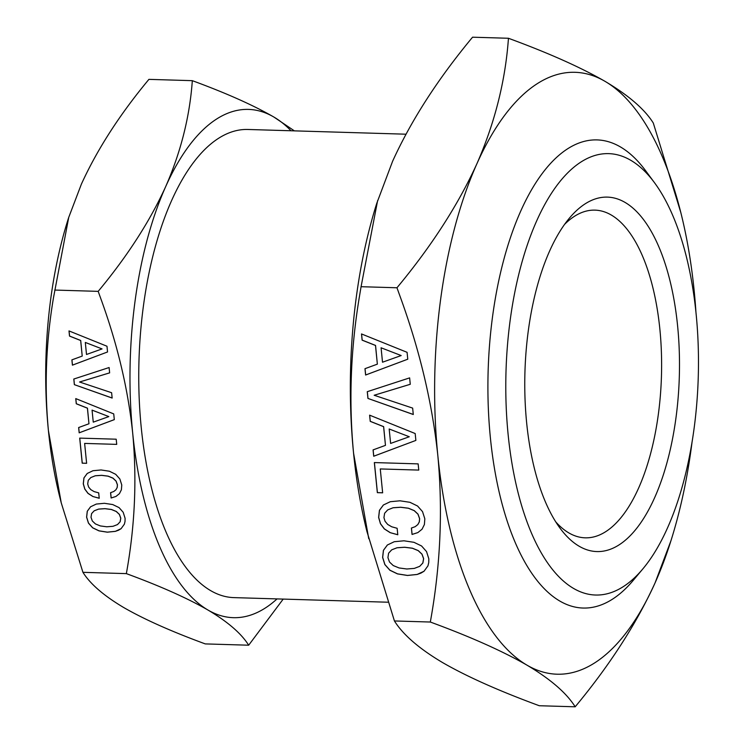 <?xml version="1.0" encoding="UTF-8"?>
<svg xmlns="http://www.w3.org/2000/svg" width="744" height="744" viewBox="0 0 744 744"><rect width="100%" height="100%" fill="white"/><g stroke="black" fill="none" stroke-linecap="round" stroke-linejoin="round"><path stroke-width="1.12" d="M68.736 217.36L68.02 219.62A254.243 110.744 91.7 0 0 49.969 304.873A254.243 110.744 91.7 0 0 48.416 430.581A254.243 110.744 91.7 0 0 59.743 496.89L61.24 502.842L48.416 430.581C44.277 386.536 45.97 342.203 53.512 297.591L68.736 217.369L81.403 184.103C97.241 149.377 119.747 114.464 148.912 79.366L192.324 80.668C189.757 116.594 180.876 151.916 165.68 186.623C149.87 221.312 127.364 256.224 98.18 291.36L54.758 290.058M98.18 291.36L100.942 299.004C117.468 344.388 128.052 389.084 132.692 433.101C137.026 479.573 134.915 526.417 126.35 573.624C160.295 586.095 187.488 598.223 207.948 610.024C227.785 621.798 241.354 633.525 248.673 645.206L205.26 643.904C171.353 631.451 144.15 619.315 123.662 607.504C103.816 595.712 90.238 583.984 82.937 572.322L61.24 502.842M126.35 573.624L82.937 572.322M107.545 351.968L106.978 346.23L68.997 330.922L69.517 336.093L80.659 340.51L82.212 356.088L71.889 359.863L72.419 365.155L107.545 351.968L72.475 365.118L71.945 359.845M74.363 384.657L112.149 398.059L111.619 392.72L79.552 382.007L109.638 372.874L109.108 367.536L73.805 379.031L74.363 384.657L112.139 398.003M114.306 419.644L113.73 413.906L75.758 398.598L76.269 403.769L87.411 408.186L88.964 423.764L78.641 427.54L79.171 432.822L114.306 419.644M116.724 444.373L116.204 439.202L79.701 438.114L82.203 463.177L86.62 463.307L84.63 443.415L116.724 444.373L84.63 443.415M92.87 496.508L99.231 498.266L98.692 492.872L94.163 491.617L90.824 489.664L88.62 487.022L87.69 483.963L88.266 480.336L90.824 477.555L95.26 475.788L101.612 475.36L108.038 476.169L112.911 478.159L116.036 481.117L117.403 484.856L117.152 487.534L115.906 489.794L113.72 491.524L110.577 492.668L111.116 498.006L115.943 496.462L119.44 493.653L121.402 489.738L121.774 484.986L119.858 478.987L115.72 474.328L109.387 471.222L101.072 469.966L92.972 470.729L87.215 473.472L83.933 477.918L83.263 483.833L84.788 489.087L87.997 493.393L92.87 496.508L99.231 498.21M119.049 507.603L112.707 504.553L104.402 503.297L96.302 504.06L90.545 506.804L87.262 511.249L86.592 517.164L88.443 523.106L92.637 527.822L98.971 530.872L107.285 532.183L115.329 531.365L118.529 530.221L121.095 528.677L124.369 524.176L125.038 521.395L125.094 518.317L123.178 512.263L119.049 507.603M277.047 598.901A254.243 110.744 -88.3 0 1 207.948 610.024A254.243 110.744 -88.3 0 1 132.692 433.101A254.243 110.744 -88.3 0 1 134.245 307.393A254.243 110.744 -88.3 0 1 165.68 186.623A254.243 110.744 -88.3 0 1 273.922 117.068A254.243 110.744 -88.3 0 1 291.034 130.767M387.764 602.212L233.932 597.618A234.174 101.993 -88.3 0 1 212.858 591.852A234.174 101.993 -88.3 0 1 140.272 336.009A234.174 101.993 -88.3 0 1 247.929 129.475L405.936 134.199M94.144 510.83L98.589 509.119L104.941 508.691L111.368 509.501L116.231 511.491L119.365 514.448L120.733 518.187L120.1 521.804L117.487 524.585L112.995 526.306L106.745 526.789L100.319 525.924L95.446 523.934L92.321 520.977L91.01 517.294L91.586 513.611L94.2 510.793L98.645 509.082L104.997 508.654L111.423 509.463L116.297 511.454L119.421 514.411L120.788 518.149L120.156 521.776L117.487 524.585M108.754 416.621L93.26 422.155L92.061 410.121L108.819 416.584L92.061 410.121M102.002 348.945L86.509 354.479L85.309 342.445L102.058 348.908L85.309 342.445M90.591 506.785L87.318 511.212L86.648 517.126L88.499 523.069L92.693 527.784L99.036 530.835L107.341 532.146L115.394 531.328L121.095 528.668M90.824 477.555L95.316 475.751L101.668 475.323L108.103 476.132L112.967 478.122L116.092 481.08L117.459 484.818L117.208 487.497L115.962 489.757L113.72 491.524M110.642 492.64L111.172 497.969L115.98 496.434M87.262 473.454L83.988 477.881L83.328 483.795L84.844 489.05L88.052 493.356L92.926 496.471M79.757 438.114L82.259 463.14L86.62 463.27M75.823 398.617L76.325 403.732L87.466 408.149L88.964 423.764M78.706 427.521L79.227 432.785L114.306 419.625M79.552 382.007L109.638 372.856M73.861 379.012L74.419 384.62M69.062 330.95L69.573 336.056L80.715 340.482L82.212 356.088M192.324 80.668C226.269 93.14 253.462 105.267 273.922 117.068L294.382 130.87M283.204 599.087L248.673 645.206M580.878 547.193A177.305 77.227 -88.3 0 1 560.139 528.314A177.305 77.227 -88.3 0 1 524.939 372.028A177.305 77.227 -88.3 0 1 569.411 218.132A177.305 77.227 -88.3 0 1 623.379 201.485A177.305 77.227 -88.3 0 1 676.529 413.497A177.305 77.227 -88.3 0 1 580.878 547.193M564.612 224.335A163.922 71.396 -88.3 0 1 594.986 210.133A163.922 71.396 -88.3 0 1 609.736 214.17A163.922 71.396 -88.3 0 1 660.551 393.251A163.922 71.396 -88.3 0 1 585.193 537.828A163.922 71.396 -88.3 0 1 570.434 533.792A163.922 71.396 -88.3 0 1 555.721 521.832M642.872 568.862L633.302 580.292A234.174 101.993 -88.3 0 1 583.091 608.043A234.174 101.993 -88.3 0 1 562.018 602.277A234.174 101.993 -88.3 0 1 489.431 346.444A234.174 101.993 -88.3 0 1 597.079 139.909A234.174 101.993 -88.3 0 1 618.162 145.675A234.174 101.993 -88.3 0 1 645.541 170.608L654.413 182.596A220.791 96.171 -88.3 0 1 698.253 377.208A220.791 96.171 -88.3 0 1 642.872 568.862A220.791 96.171 -88.3 0 1 575.661 589.592A220.791 96.171 -88.3 0 1 509.482 325.574A220.791 96.171 -88.3 0 1 628.596 159.086A220.791 96.171 -88.3 0 1 654.413 182.596M396.961 287.77L400.235 296.828C419.793 350.526 432.329 403.462 437.835 455.626C442.959 510.709 440.457 566.184 430.32 622.031C470.487 636.79 502.693 651.158 526.947 665.136C550.448 679.105 566.528 692.99 575.177 706.8L539.288 705.731C499.038 690.934 466.832 676.566 442.671 662.625C419.207 648.703 403.127 634.809 394.432 620.961L366.969 531.635A301.078 131.139 -88.3 0 1 353.558 453.105A301.078 131.139 -88.3 0 1 355.39 304.24A301.078 131.139 -88.3 0 1 376.78 203.289L392.618 161.225C411.293 120.221 437.946 78.883 472.561 37.2L508.45 38.27C505.418 80.78 494.909 122.611 476.904 163.745C458.146 204.86 431.501 246.199 396.961 287.77L361.072 286.7L377.617 200.61M368.736 538.684L353.558 453.105C348.648 401.09 350.657 348.592 359.584 295.619L361.072 286.7M430.32 622.031L394.432 620.961M407.768 359.203L407.08 352.321L361.51 333.944L362.123 340.157L375.497 345.467L377.357 364.151L364.969 368.689L365.611 375.023L407.768 359.203L365.667 374.985L365.034 368.661M367.945 398.431L413.283 414.51L412.65 408.103L374.167 395.259L410.269 384.295L409.628 377.887L367.266 391.688L367.945 398.431L413.283 414.454M415.868 440.411L415.18 433.538L369.61 415.161L370.233 421.364L383.597 426.675L385.466 445.358L373.079 449.897L373.711 456.239L415.868 440.411L373.767 456.202L373.135 449.878M418.77 470.087L418.147 463.884L374.344 462.573L377.348 492.658L382.649 492.816L380.268 468.943L418.77 470.087L380.268 468.943M390.154 532.648L397.789 534.759L397.138 528.286L391.707 526.78L387.698 524.446L385.048 521.265L383.932 517.601L384.629 513.258L387.689 509.919L393.018 507.789L400.644 507.278L408.354 508.245L414.194 510.644L417.951 514.178L419.588 518.67L419.281 521.888L417.793 524.604L415.171 526.678L411.404 528.045L412.046 534.452L417.84 532.602L422.034 529.235L424.396 524.529L424.833 518.828L422.536 511.63L417.579 506.032L409.963 502.312L400.002 500.805L390.274 501.716L383.365 505.009L379.431 510.338L378.622 517.443L380.454 523.757L384.304 528.91L390.154 532.648L397.78 534.713M421.56 545.966L413.962 542.311L403.992 540.795L394.264 541.716L387.354 545.008L383.42 550.337L382.621 557.442L384.843 564.575L389.875 570.239L397.473 573.894L407.452 575.465L417.105 574.48L420.937 573.113L424.024 571.253L427.949 565.859L428.749 562.52L428.823 558.828L426.526 551.564L421.56 545.966M692.069 441.955A301.078 131.139 -88.3 0 1 670.958 540.711A301.078 131.139 -88.3 0 1 655.12 582.775A301.078 131.139 -88.3 0 1 526.947 665.136A301.078 131.139 -88.3 0 1 437.835 455.626A301.078 131.139 -88.3 0 1 439.676 306.761A301.078 131.139 -88.3 0 1 476.904 163.745A301.078 131.139 -88.3 0 1 605.077 81.375A301.078 131.139 -88.3 0 1 680.769 212.365A301.078 131.139 -88.3 0 1 694.18 290.895A301.078 131.139 -88.3 0 1 695.947 312.22M391.679 549.844L397.008 547.789L404.634 547.277L412.353 548.244L418.184 550.634L421.941 554.178L423.587 558.67L422.825 563.013L419.69 566.351L414.296 568.407L406.801 568.993L399.082 567.951L393.251 565.561L389.493 562.018L387.922 557.6L388.61 553.183L391.735 549.807L397.064 547.751L404.69 547.24L412.409 548.207L418.249 550.597L421.997 554.141L423.643 558.632L422.88 562.976L419.69 566.351M409.219 436.784L390.619 443.424L389.177 428.99L409.274 436.747L389.177 428.99M401.109 355.576L382.518 362.216L381.077 347.783L401.165 355.539L381.077 347.783M387.401 544.989L383.476 550.3L382.676 557.405L384.899 564.538L389.93 570.202L397.529 573.856L407.507 575.428L417.161 574.442L424.024 571.253M387.689 509.919L393.074 507.752L400.7 507.241L408.409 508.208L414.25 510.607L418.007 514.141L419.644 518.633L419.337 521.851L417.849 524.567L415.171 526.678M411.46 528.017L412.102 534.415L417.877 532.574M383.411 504.99L379.487 510.3L378.687 517.406L380.51 523.72L384.36 528.872L390.209 532.611M374.409 462.582L377.403 492.621L382.649 492.779M369.675 415.189L370.289 421.327L383.653 426.638L385.466 445.358M374.167 395.259L410.269 384.276M367.331 391.67L368.001 398.393M361.565 333.972L362.179 340.12L375.553 345.43L377.357 364.151M670.958 540.711L655.12 582.775C636.371 623.891 609.717 665.229 575.177 706.8M508.45 38.27C548.616 53.029 580.822 67.397 605.077 81.375C628.578 95.344 644.657 109.229 653.306 123.039L680.769 212.365"/></g></svg>
